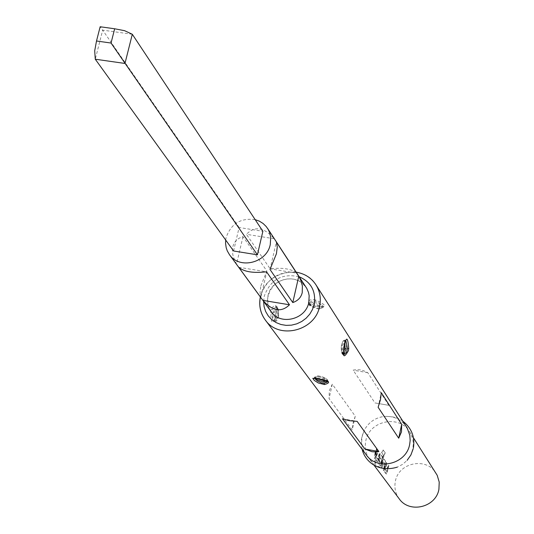<?xml version="1.0" encoding="UTF-8"?>
<svg xmlns="http://www.w3.org/2000/svg" width="534" height="534" viewBox="0 0 534 534"><rect width="100%" height="100%" fill="white"/><g stroke="black" fill="none" stroke-linecap="round" stroke-linejoin="round"><path stroke-width="0.4" stroke-dasharray="2.67 2" d="M375.235 463.559L374.654 459.948L375.235 463.559L375.569 463.519L375.001 459.948L375.509 463.492M412.782 449.194L410.699 455.108L407.148 460.335L402.623 464.346L397.276 467.157C386.222 470.641 377.064 468.111 369.815 459.56C365.783 453.947 364.448 447.692 365.81 440.804C369.254 420.478 399.592 414.304 409.725 431.953L411.5 435.33L412.942 440.223L413.303 444.061L412.782 449.194M374.961 453.346L374.441 458.092L374.915 458.726L375.429 453.987L376.924 449.421L376.457 448.774L374.961 453.346M375.963 454.714L375.876 460.034L377.498 462.23L379.921 453.573L379.46 452.939L377.645 459.247L376.136 456.971L377.912 450.789L377.451 450.149L375.963 454.714M378.96 458.826L378.873 464.099L380.602 466.222L381.403 462.17L385.027 452.632L383.138 449.968L381.556 452.418L383.345 454.921L380.568 463.232L379.087 461.229L379.367 459.38L379.861 457.625L381.156 459.407L382.164 456.683L380.862 454.881L379.48 456.837L378.96 458.826M381.917 462.871L381.409 467.53L381.857 468.138L382.771 461.883L384.3 463.732L383.365 470.187L383.812 470.794L385.354 461.116L383.799 458.953L382.431 460.902L381.917 462.871M384.82 466.849L384.734 472.043L386.282 474.139L388.632 465.655L388.191 465.054L386.422 471.222L384.987 469.046L386.716 462.998L386.276 462.391L384.82 466.849M399.152 498.743C395.4 493.516 394.145 487.709 395.38 481.314C398.511 462.444 426.599 456.81 436.038 473.231M366.304 454.875C362.239 449.214 360.897 442.906 362.272 435.964L364.488 429.85C368.754 422.247 375.188 417.795 383.806 416.493C393.531 415.699 401.127 419.21 406.581 427.02M315.814 300.008L313.618 299.621L310.114 299.948L308.358 301.096L308.138 302.431L310.267 304.186L317.456 305.962C327.676 307.557 327.128 305.575 315.814 300.008L315.514 301.256C321.435 304.126 323.951 306.122 323.07 307.237L317.309 306.723C310.982 305.782 308.338 304.347 309.393 302.411L311.836 301.043L315.514 301.256M388.825 405.339L367.772 372.665L363.581 370.703L360.37 369.868L356.158 369.655L353.148 370.155L374.961 402.923L388.825 405.339L374.961 402.923M353.021 423.295L355.237 416.18L332.295 384.173L329.284 390.775L329.077 398.678L352.226 429.943L353.021 423.295M275.357 316.909C277.753 304.827 276.298 302.257 270.985 309.199L270.631 310.434C271.032 323.05 272.514 325.62 275.063 318.13L275.357 316.909M343.702 354.356C342.167 354.683 341.653 351.833 342.161 345.812L344.63 340.118L345.091 340.198L343.389 346.332C342.014 351.973 342.267 354.669 344.15 354.429M275.945 317.757L275.083 317.937L276.532 308.338L276.065 306.79L275.204 306.623C277.64 306.382 277.96 309.767 276.165 316.789L274.603 321.381C272.894 321.735 271.986 318.244 271.879 310.908L272.166 309.927L275.19 306.623L275.691 306.703L273.007 312.457C272.554 318.811 273.241 321.808 275.083 321.468L277.787 315.701C278.247 309.36 277.553 306.356 275.704 306.696C277.82 305.889 278.781 308.946 278.574 315.854L277.787 315.701M342.161 345.812L341.359 345.645L342.261 342.374L343.275 340.792L344.63 340.111C346.186 339.798 346.7 342.648 346.186 348.662M344.971 342.982C344.176 339.397 342.982 340.278 341.38 345.631C340.972 350.638 341.393 353.161 342.634 353.194M312.964 302.217L309.293 302.878C308.285 304.567 311.202 306.349 318.037 308.218L322.957 307.711C323.971 306.035 321.047 304.26 314.199 302.377L312.964 302.217L313.204 303.552C322.463 306.262 324.251 308.091 318.571 309.053C309.36 306.376 307.571 304.54 313.204 303.552M274.309 312.637C277.213 305.528 278.621 306.603 278.548 315.868C275.664 323.003 274.256 321.929 274.309 312.637L273.007 312.457M327.636 381.944C328.57 380.268 325.673 378.993 318.945 378.125L314.326 377.591L314.593 378.219M318.037 376.65L318.531 375.916L314.426 377.151L319.232 376.817C325.773 378.566 328.604 380.128 327.736 381.51M326.414 380.629C328.417 379.327 325.853 377.772 318.705 375.956C314.953 376.009 314.413 376.864 317.083 378.533M296.697 273.154L274.182 238.731C263.976 227.157 254.725 225.688 246.428 234.319L270.177 268.849C282.606 267.407 291.444 268.842 296.697 273.154L270.177 268.849M225.688 240.026L226.136 237.483C231.075 223.686 240.754 217.738 255.172 219.641M260.859 285.837L266.9 271.058L242.99 236.635C237.517 238.284 234.126 241.668 232.811 246.781L232.403 251.287L232.891 255.005L234.586 260.178L236.562 264.043L260.832 297.278L260.025 292.358L260.859 285.837M233.592 250.987L239.112 227.511L262.882 231.275M239.112 227.511L102.682 30.138L95.272 59.214M132.305 34.269L102.682 30.138L100.152 26.753M274.182 238.731L246.428 234.319M269.997 269.47L276.352 241.949M238.711 267.274L266.533 271.799M242.99 236.635L236.562 264.043M266.9 271.058L260.832 297.278M367.772 372.665L353.148 370.155M355.237 416.18L352.226 429.943M332.295 384.173L329.077 398.678M342.448 418.769L357.133 421.366M378.119 407.255L381.283 392.664M375.188 458.719L375.702 454.04L377.178 449.521L376.717 448.88L375.235 453.399L374.915 458.726M376.156 460.021L377.912 462.19L380.175 453.68L379.714 453.046L377.918 459.273L376.417 457.238L378.165 450.896L377.705 450.249L376.236 454.761L375.876 460.034M383.519 455.255L380.842 463.265L379.36 461.256L379.641 459.427L380.128 457.698L381.423 459.474L382.411 456.79L381.116 454.988L379.747 456.91L379.233 458.873L379.153 464.093L380.749 466.255L381.67 462.217L385.248 452.785L383.359 450.122L381.797 452.545L383.279 455.128M382.691 460.976L381.683 467.524L382.13 468.131L383.118 461.81L384.567 463.806L383.639 470.18L384.086 470.788L385.608 461.222L384.046 459.053L382.431 460.902M385.007 472.029L386.676 474.099L388.879 465.761L388.438 465.154L386.689 471.248L385.261 469.306L386.963 463.105L386.523 462.491L385.087 466.903L384.734 472.043M260.425 297.037L260.525 296.59C265.184 271.185 303.452 263.008 315.981 284.869M343.389 346.332L344.17 346.639M317.309 306.723L317.456 305.935L322.957 306.87L322.957 307.711L318.778 309.099L319.259 308.378M272.166 309.927L270.985 309.199M278.548 315.868L278.574 315.854C277.773 319.779 276.605 321.648 275.083 321.468L274.396 321.154L275.063 318.13M343.609 354.362C341.9 355.25 341.153 352.34 341.359 345.645L341.38 345.631M318.571 309.053L318.778 309.099C303.639 304.58 311.088 304.413 309.293 302.885L309.406 302.398M263.602 301.39L264.243 296.17C270.404 279.516 282.059 273.048 299.207 276.766M317.503 377.872L316.956 378.586M327.756 381.47C327.996 379.053 324.926 377.204 318.531 375.916L318.705 375.956M267.981 295.743C271.172 278.281 297.411 272.527 306.182 287.432L301.543 282.559L298.519 280.764L295.088 279.502L291.317 278.868L287.312 278.948L283.234 279.816L279.315 281.458L276.111 283.527L273.748 285.623L270.064 290.609L267.754 297.398L267.941 304.567L269.41 308.839L271.125 311.682L269.31 308.632L267.821 304.126L267.454 300.555L267.981 295.743M369.815 459.56L373.974 465.121M409.725 431.953L413.456 437.807M362.159 449.341L361.344 444.662L361.491 439.015L362.005 436.251L364.488 429.85M413.216 448.747L413.396 447.926M402.87 421.192C398.691 417.695 392.336 416.126 383.806 416.493M345.084 340.205L345.505 340.438M309.393 302.411C308.218 303.352 310.908 304.527 317.456 305.935M278.574 315.854L278.675 315.093L278.574 315.854M296.183 272.14C278.227 271.112 266.339 279.122 260.512 296.176L260.338 296.931M314.426 377.144L314.326 377.591"/><path stroke-width="0.8" d="M413.456 437.807L437.199 475.3L439.222 482.102L438.921 489.251C435.964 507.474 409.344 513.781 399.152 498.743L373.974 465.121M260.338 296.931C258.73 305.561 260.372 313.238 265.264 319.946C278.788 339.998 315.207 330.96 319.592 306.356C321.214 298.573 320.013 291.41 315.981 284.869L407.242 428.121L409.825 435.357L410.159 440.523L409.658 444.401C406.367 464.213 377.338 471.175 366.304 454.875L265.264 319.946C260.372 313.131 258.756 305.495 260.425 297.037M344.577 344.65C346.493 336.193 347.881 337.501 348.755 348.582L348.455 350.598C343.849 358.634 342.414 357.319 344.143 346.646L344.577 344.65M380.482 399.686L381.283 392.664L401.675 424.363L401.481 431.873L398.711 438.207L378.119 407.255L380.482 399.686M344.17 346.639C343.102 353.395 343.095 355.991 344.15 354.429L346.513 352.266L347.5 348.562L345.838 340.625M342.634 353.194L344.957 348.502L346.186 348.662L343.709 354.356L344.156 354.422M364.949 449.047L342.448 418.769L349.223 420.692L357.133 421.366L378.866 451.544L375.983 451.964L371.971 451.704L364.949 449.047L378.866 451.544M316.709 378.539C329.304 380.475 331.881 382.484 324.438 384.56L318.344 382.991L314.272 380.408L312.784 378.326L316.956 378.586M314.326 378.185L317.383 380.916L321.615 382.925L324.091 383.279L327.636 381.95C325.133 381.269 335.018 382.09 316.902 378.593M327.756 381.47L322.91 381.85L315.481 379.087M317.083 378.533L323.864 380.755L326.414 380.629M255.172 219.641L259.364 221.163L263.102 223.499L266.226 226.556L268.141 229.333L269.637 232.577L270.711 237.243L270.264 244.532C266.866 262.975 239.365 269.743 229.453 254.651L227.27 250.867L226.196 247.749L225.562 243.377L225.688 240.026M276.412 253.777L277.273 246.942L276.352 241.949L299.447 277.453L301.096 281.144L302.384 286.01L302.237 292.625C301.043 297.505 297.892 300.822 292.779 302.564L269.997 269.47L276.412 253.777M262.882 231.275L257.408 254.818L233.592 250.987L95.272 59.214L124.969 63.453L132.305 34.269L262.882 231.275M257.408 254.818L111.045 43.04L114.663 28.776L100.152 26.753L96.514 40.998L111.045 43.04M114.663 28.776L124.602 30.685L132.305 34.269M95.272 59.214L94.698 50.823L96.514 40.998M262.895 300.375L238.711 267.274C243.958 271.813 253.229 273.321 266.533 271.799L289.481 304.781C281.418 312.65 272.554 311.182 262.895 300.375L289.481 304.781M344.957 348.502L344.971 342.982M292.779 302.564L298.78 276.238M398.711 438.207L401.675 424.363M347.5 348.562L348.755 348.582M345.505 340.438L344.143 346.646M299.207 276.766C311.155 282.072 316.148 291.29 314.199 304.42L312.483 309.486L309.747 314.159L306.109 318.217L301.723 321.495L296.784 323.838L291.517 325.153L286.144 325.373L280.911 324.498L276.051 322.556L271.766 319.652L268.248 315.901L265.645 311.476L264.076 306.563L263.602 301.39M324.091 383.279L324.438 384.56M324.091 382.017L323.864 380.755M267.521 228.318L306.763 288.38L308.498 292.452L309.166 295.729L308.792 302.484C305.728 319.566 280.363 325.727 271.125 311.682L229.453 254.651M413.396 447.926C415.125 437.046 411.614 428.134 402.87 421.192M315.981 284.869C311.429 277.92 304.827 273.682 296.183 272.14M327.729 381.516L327.636 381.95M407.148 460.335L410.9 454.961L413.216 448.747M397.276 467.157C377.458 473.051 364.649 460.502 362.159 449.341M314.593 378.219L316.762 378.566"/></g></svg>
